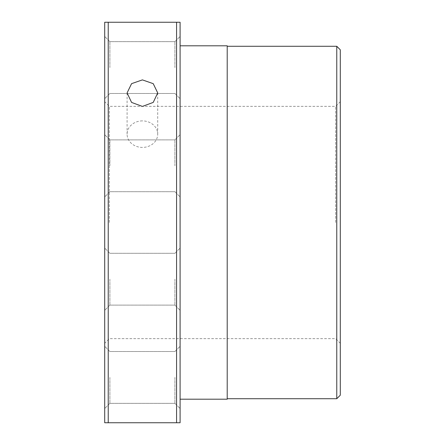 <?xml version="1.0" encoding="UTF-8"?>
<svg xmlns="http://www.w3.org/2000/svg" width="445" height="445" viewBox="0 0 445 445"><rect width="100%" height="100%" fill="white"/><g stroke="black" fill="none" stroke-linecap="round" stroke-linejoin="round"><path stroke-width="0.33" stroke-dasharray="2.23 1.67" d="M104.709 377.427L104.709 346.327L104.709 377.427M109.887 377.427L109.887 403.342L109.887 377.427M104.709 279.204L104.709 310.304L104.709 279.204M109.887 279.204L109.887 305.12L109.887 279.204M104.709 165.796L104.709 134.696L104.709 165.796M109.887 165.796L109.887 139.88L109.887 165.796M104.709 67.573L104.709 98.673L104.709 67.573M109.887 67.573L109.887 41.658L109.887 67.573M108.23 22.25L104.709 22.25L104.709 422.75L176.57 422.75L176.57 22.25L108.23 22.25L108.23 422.75M109.353 222.5L109.353 106.355L109.353 222.5M174.913 377.427L174.913 403.342L174.913 377.427M174.913 279.204L174.913 305.12L174.913 279.204M174.913 165.796L174.913 139.88L174.913 165.796M174.913 67.573L174.913 41.658L174.913 67.573M335.647 222.5L335.647 106.355L335.647 222.5M180.091 377.427L180.091 346.327L180.091 377.427M180.091 279.204L180.091 310.304L180.091 279.204M180.091 165.796L180.091 134.696L180.091 165.796M180.091 67.573L180.091 98.673L180.091 67.573M142.4 120.895A15.314 13.261 0 0 0 127.086 134.156A15.314 13.261 0 0 0 142.4 147.417A15.314 13.261 0 0 0 157.714 134.156A15.314 13.261 0 0 0 142.4 120.895M180.091 222.5L180.091 45.807L180.091 222.5M227.211 45.807L227.211 399.193M340.291 222.5L340.291 101.71L340.291 222.5M336.77 46.28L336.77 398.72M104.709 222.5L104.709 101.71L104.709 222.5M176.57 22.25L180.091 22.25L180.091 422.75L176.57 422.75M227.211 222.5L227.211 398.72L227.211 222.5M340.291 395.193L340.291 49.807M109.887 403.342L104.709 408.521L109.887 403.342L174.913 403.342L109.887 403.342M109.887 305.12L104.709 310.304L109.887 305.12L174.913 305.12L109.887 305.12M109.887 191.706L104.709 196.89L109.887 191.706L174.913 191.706L109.887 191.706M109.887 93.489L104.709 98.673L109.887 93.489L174.913 93.489L109.887 93.489M340.291 343.29L335.647 338.645L109.353 338.645L104.709 343.29M174.913 403.342L180.091 408.521L174.913 403.342M174.913 305.12L180.091 310.304L174.913 305.12M174.913 191.706L180.091 196.89L174.913 191.706M174.913 93.489L180.091 98.673L174.913 93.489M127.086 134.156L127.086 92.927M109.887 351.511L104.709 346.327L109.887 351.511L174.913 351.511L109.887 351.511M109.887 253.294L104.709 248.11L109.887 253.294L174.913 253.294L109.887 253.294M109.887 139.88L104.709 134.696L109.887 139.88L174.913 139.88L109.887 139.88M109.887 41.658L104.709 36.479L109.887 41.658L174.913 41.658L109.887 41.658M340.291 101.71L335.647 106.355L109.353 106.355L104.709 101.71M174.913 351.511L180.091 346.327L174.913 351.511M174.913 253.294L180.091 248.11L174.913 253.294M174.913 139.88L180.091 134.696L174.913 139.88M174.913 41.658L180.091 36.479L174.913 41.658M157.714 134.156L157.714 92.927"/><path stroke-width="0.67" d="M142.4 106.416L131.575 102.422L127.086 92.927L131.575 83.66L142.4 79.889L153.225 83.66L157.714 92.927L153.23 102.411L142.4 106.416M176.57 22.25L180.091 22.25L180.091 422.75L176.57 422.75L176.57 22.25L104.709 22.25L104.709 422.75L108.23 422.75L108.23 22.25M180.091 399.193L227.211 399.193L227.211 45.807L180.091 45.807M336.77 222.5L336.77 46.28L340.291 49.807L340.291 395.193L336.77 398.72L336.77 222.5M176.57 422.75L108.23 422.75M227.211 46.28L336.77 46.28M227.211 398.72L336.77 398.72"/></g></svg>
